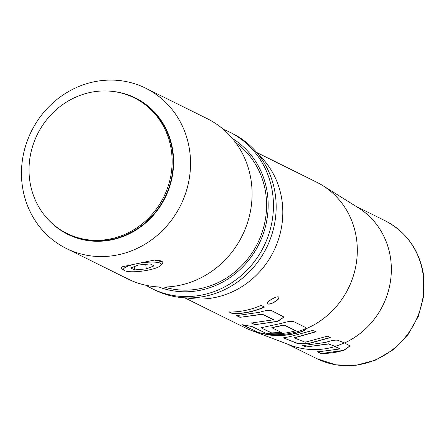 <?xml version="1.0" encoding="UTF-8"?>
<svg xmlns="http://www.w3.org/2000/svg" width="446" height="446" viewBox="0 0 446 446"><rect width="100%" height="100%" fill="white"/><g stroke="black" fill="none" stroke-linecap="round" stroke-linejoin="round"><path stroke-width="0.67" d="M278.477 297.019C281.671 298.402 270.243 305.638 267.723 303.826C264.79 302.918 276.213 295.687 278.477 297.019L278.778 297.276M278.388 296.891C281.582 298.268 270.181 305.488 267.661 303.681L267.36 303.431M306.168 327.972L306.112 328.551C305.471 329.75 303.414 330.926 299.935 332.08C290.023 335.175 279.631 336.078 268.76 334.784L259.12 332.816L242.317 324.721L251.957 326.533L266.279 333.413C276.537 334.4 286.081 333.569 294.918 330.926L295.33 330.625L284.28 325.145L271.87 327.721L281.56 332.543L271.636 333.073L261.886 328.217L261.35 327.698L281.655 323.328C287.269 321.566 291.277 320.992 293.685 321.611L305.672 327.531L306.201 328.044L306.168 328.702C305.521 329.906 303.458 331.088 299.974 332.242C290.034 335.342 279.62 336.245 268.732 334.946L259.12 332.816A81.105 75.547 116.4 0 1 250.975 330.285A81.105 75.547 116.4 0 1 244.637 327.526L184.644 297.8M294.918 330.926L295.297 330.469L284.28 325.145M272.3 327.526L271.87 327.721L272.3 327.526M256.656 152.454L316.649 182.18A81.105 75.547 116.4 0 1 322.687 185.553A81.105 75.547 116.4 0 1 356.538 239.034A81.105 75.547 116.4 0 1 306.168 328.702L306.112 328.551A80.938 75.391 116.4 0 1 259.165 332.66L256.55 331.796M259.494 312.306C265.102 310.539 269.116 309.964 271.525 310.583L283.985 317.05L277.791 321.404L254.839 324.716L251.427 323.021L273.51 319.793L262.488 314.307L239.948 317.323L236.536 315.629L259.494 312.306M273.091 320.094L273.476 319.631L262.488 314.307M261.066 305.382L264.478 307.082C254.198 311.603 243.594 313.811 232.673 313.711L229.261 312.016C240.182 312.122 250.786 309.909 261.066 305.382M322.687 185.553L358.495 207.914A76.946 71.672 116.4 0 1 390.612 258.658A76.946 71.672 116.4 0 1 344.552 342.963L350.065 345.912L343.911 350.35L320.942 353.606L317.535 351.916L339.2 349.051L339.618 348.75L335.102 346.531A76.946 71.672 116.4 0 1 290.463 345.226L250.975 330.285M186.584 297.883A83.185 77.481 -63.6 0 0 215.334 297.432A83.185 77.481 -63.6 0 0 279.185 237.144A83.185 77.481 -63.6 0 0 257.899 153.948M339.2 349.051L339.579 348.588L335.069 346.369L328.657 343.983L306.123 346.955L302.745 345.633L325.708 342.372C331.3 340.554 335.286 339.841 337.667 340.237L344.552 342.963M283.963 338.274L283.433 337.884L290.062 336.602L312.624 330.436L315.985 331.757L294.327 337.94L305.237 342.233L327.331 336.195L330.703 337.516L308.175 343.727C302.366 344.067 298.235 343.794 295.776 342.902L283.466 337.8M294.761 337.767L294.327 337.94L294.761 337.767M152.103 288.64L154.818 289.984A87.344 81.356 -63.6 0 0 205.316 296.216A87.344 81.356 -63.6 0 0 274.931 221.762A87.344 81.356 -63.6 0 0 232.372 133.46L229.657 132.116A87.344 81.356 116.4 0 1 272.216 220.419A87.344 81.356 116.4 0 1 202.607 294.873A87.344 81.356 116.4 0 1 152.103 288.64A87.344 81.356 116.4 0 1 146.071 285.306M158.832 286.973A83.185 77.481 -63.6 0 0 200.694 290.179A83.185 77.481 -63.6 0 0 266.318 222.838A83.185 77.481 -63.6 0 0 232.405 138.477M235.728 142.698A81.518 75.931 116.4 0 1 264.194 225.197A81.518 75.931 116.4 0 1 200.466 288.568A81.518 75.931 116.4 0 1 164.2 287.057M66.303 248.45L127.863 278.951A89.423 83.296 -63.6 0 0 179.565 285.329A89.423 83.296 -63.6 0 0 250.83 209.102A89.423 83.296 -63.6 0 0 207.262 118.697L145.703 88.196A89.423 83.296 116.4 0 1 189.277 178.601A89.423 83.296 116.4 0 1 118.006 254.833A89.423 83.296 116.4 0 1 66.303 248.45A89.423 83.296 116.4 0 1 22.729 158.046A89.423 83.296 116.4 0 1 94 81.819A89.423 83.296 116.4 0 1 145.703 88.196M122.299 266.769L121.513 267.628L121.591 268.174A20.795 4.466 -7.9 0 1 122.299 266.769L136.175 263.831A19.133 4.109 172.1 0 0 124.049 270.382A19.133 4.109 172.1 0 0 148.652 270.014A19.133 4.109 172.1 0 0 161.023 265.253A19.133 4.109 172.1 0 0 154.823 262.148A19.133 4.109 172.1 0 0 136.175 263.831L154.428 260.068A20.795 4.466 -7.9 0 1 162.79 262.454A20.795 4.466 -7.9 0 1 162.416 263.497L161.023 265.253M48.921 220.296A76.115 70.897 -63.6 0 0 111.879 239.809A76.115 70.897 -63.6 0 0 173.617 162.405A76.115 70.897 -63.6 0 0 112.771 91.424M66.972 233.464L68.06 233.999A75.697 70.507 -63.6 0 0 142.787 224.79A75.697 70.507 -63.6 0 0 172.502 151.411A75.697 70.507 -63.6 0 0 135.272 98.349L134.185 97.808A75.697 70.507 -63.6 0 0 59.452 107.023A75.697 70.507 -63.6 0 0 29.743 180.401A75.697 70.507 -63.6 0 0 66.972 233.464A75.697 70.507 -63.6 0 0 141.705 224.254A75.697 70.507 -63.6 0 0 171.415 150.871A75.697 70.507 -63.6 0 0 134.185 97.808M162.79 262.454L162.712 261.913L154.428 260.068M223.351 129.34A87.344 81.356 116.4 0 1 229.657 132.116M124.049 270.382L122.232 269.077A20.795 4.466 -7.9 0 1 121.591 268.174M134.642 269.919L146.327 268.866L154.099 265.866L150.185 263.926L138.5 264.985L130.723 267.985L134.642 269.919L134.185 266.647M145.697 264.333L146.327 268.866M264.422 306.932C254.164 311.447 243.583 313.649 232.678 313.549L232.673 313.711M232.678 313.549L229.272 311.854M262.454 314.151L239.948 317.323M239.954 317.156L236.547 315.467M273.058 319.933L273.476 319.631L273.058 319.933M283.951 316.978L277.752 321.248L254.839 324.716M254.85 324.554L251.438 322.859M281.554 332.382L271.647 332.906L261.886 328.217M261.891 328.05L261.367 327.615M284.241 324.989L271.859 327.559M294.884 330.77L295.297 330.469L294.884 330.77M256.595 331.64L243.07 324.911M330.492 337.432L308.169 343.559C302.366 343.905 298.24 343.626 295.787 342.74L295.776 342.902M295.787 342.74L283.974 338.113M315.774 331.673L294.315 337.778M344.345 342.879A76.779 71.516 116.4 0 1 335.069 346.369L328.657 343.983M339.166 348.895L339.579 348.588L339.166 348.895M350.038 345.845L343.877 350.194C337.02 352.44 329.382 353.527 320.958 353.444L320.942 353.606M320.958 353.444L317.546 351.749M328.624 343.821L306.123 346.955M306.129 346.787L302.756 345.466M423.154 274.781A76.946 71.672 -63.6 0 0 385.311 220.842C406.785 232.215 419.552 250.351 423.605 275.254L423.7 296.038L418.365 316.342L408.001 334.656L393.378 349.619L375.582 360.106L355.925 365.324L335.888 364.856L316.989 358.729A76.946 71.672 -63.6 0 0 392.948 349.369A76.946 71.672 -63.6 0 0 423.154 274.781M355.707 206.175L385.311 220.842M287.386 344.067L316.989 358.729"/></g></svg>
